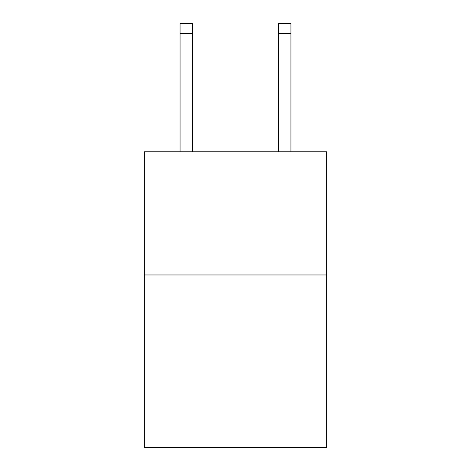 <?xml version="1.0" encoding="UTF-8"?>
<svg xmlns="http://www.w3.org/2000/svg" width="471" height="471" viewBox="0 0 471 471"><rect width="100%" height="100%" fill="white"/><g stroke="black" fill="none" stroke-linecap="round" stroke-linejoin="round"><path stroke-width="0.71" d="M326.668 274.97L326.668 447.45L144.332 447.45L144.332 151.774L326.668 151.774L326.668 274.97L144.332 274.97M192.38 151.774L192.38 33.406L180.063 33.406L180.063 23.55L192.38 23.55L192.38 33.406M180.063 151.774L180.063 33.406M290.937 151.774L290.937 23.55L278.62 23.55L278.62 151.774M278.62 33.406L290.937 33.406"/></g></svg>
